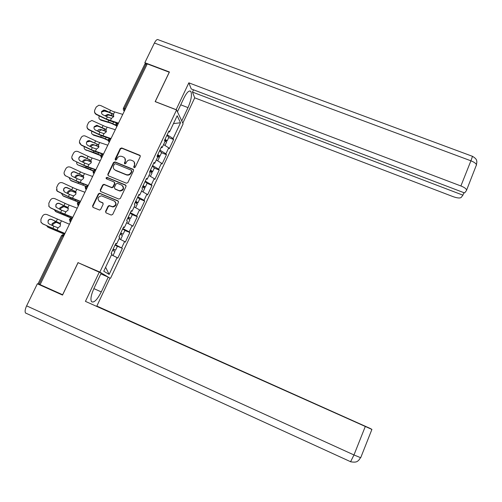 <?xml version="1.0" encoding="UTF-8"?>
<svg xmlns="http://www.w3.org/2000/svg" width="502" height="502" viewBox="0 0 502 502"><rect width="100%" height="100%" fill="white"/><g stroke="black" fill="none" stroke-linecap="round" stroke-linejoin="round"><path stroke-width="0.75" d="M134.109 167.712L135.151 167.292L140.246 156.605L139.958 155.331L121.71 147.946L120.235 148.536L115.115 159.153L115.479 160.138L116.514 159.718L117.173 158.343C118.303 156.48 119.884 155.84 121.911 156.436L123.856 157.258C125.362 158.325 125.764 159.755 125.067 161.544L124.408 162.924L124.772 163.916L125.807 163.495L126.473 162.115C127.596 160.245 129.177 159.611 131.217 160.201L133.218 161.06C134.699 162.14 135.088 163.564 134.404 165.334L133.739 166.72L134.109 167.712M105.564 211.436L106.085 212.892L111.187 215.044L112.693 214.436L118.472 202.306L117.951 200.856L99.584 193.239L98.361 193.91L92.55 205.958L93.058 207.401L99.628 210.068L100.682 209.378L103.167 204.201L102.653 202.758L99.616 201.484C97.074 198.773 97.689 196.884 101.46 195.818L114.161 200.995C116.702 203.523 116.188 205.425 112.63 206.705L109.154 205.563L108.049 206.247L105.564 211.436L105.972 212.835M78.067 262.533L62.637 294.743L40.097 284.64L147.262 63.892L169.256 72.213L155.162 101.63L176.566 109.925L99.86 272.078L79.134 263.136M126.366 183.205L127.859 182.602L133.551 170.649L133.105 169.268L114.989 161.889L113.508 162.485L107.786 174.351L108.3 175.769L126.366 183.205M126.04 186.418L120.304 198.459L118.805 199.062L100.707 191.526L100.199 190.095L102.672 184.968L103.983 184.316L111.657 187.459L112.963 186.8L114.594 183.399L114.073 181.969L106.468 178.831C105.796 178.041 105.997 177.557 107.077 177.388L125.519 184.987L126.04 186.418M109.129 277.65L99.86 272.078M110.553 278.271L183.123 123.837L176.566 109.925M117.123 246.118L122.394 248.377L115.272 244.587M122.394 248.377L117.813 258.116L117.066 257.589L109.147 274.412L103.757 271.212L111.908 253.949L111.118 253.391L115.868 243.319L116.646 243.922L119.671 237.509L118.911 236.881L123.63 226.898L124.37 227.557L127.376 221.194L126.655 220.503L131.336 210.595L132.045 211.317L135.025 204.998L134.329 204.251L138.979 194.412L139.656 195.196L142.612 188.928L141.953 188.124L146.565 178.361L147.205 179.201L150.148 172.983L149.514 172.111L154.095 162.422L154.704 163.326L157.622 157.151L157.026 156.222L161.569 146.609L162.146 147.569L165.039 141.439L164.474 140.453L168.986 130.909L169.532 131.932L177.168 115.761L180.525 122.764L173.096 138.546L167.166 134.756M168.703 137.573L173.61 139.512L173.096 138.546M173.61 139.512L169.256 148.761L168.722 147.833L165.905 153.819L159.918 150.098M161.537 152.759L166.451 154.723L165.905 153.819M166.451 154.723L162.071 164.041L161.506 163.169L158.67 169.199L152.614 165.56M154.321 168.057L159.241 170.046L158.67 169.199M159.241 170.046L154.829 179.434L154.233 178.618L151.378 184.692L145.254 181.128M142.681 186.587L142.813 186.644C144.595 187.346 145.442 187.491 145.348 187.083L147.155 183.243L151.98 185.483L151.378 184.692M151.98 185.483L147.532 194.939L146.91 194.18L144.03 200.298L137.843 196.815M139.725 198.987L144.664 201.032L144.03 200.298M144.664 201.032L140.183 210.564L139.531 209.855L136.632 216.017L130.376 212.622M132.346 214.624L137.297 216.701L136.632 216.017M137.297 216.701L132.785 226.295L132.101 225.649L129.177 231.855L122.852 228.542M124.854 230.512L129.874 232.482L129.177 231.855M129.874 232.482L125.324 242.146L124.609 241.562L121.666 247.812M115.717 243.652L116.646 243.922M124.609 241.562L119.212 238.795M123.429 227.324L124.37 227.557M132.101 225.649L126.642 222.75M131.085 211.122L132.045 211.317M139.531 209.855L134.134 206.887M138.684 195.046L139.656 195.196M146.91 194.18L141.57 191.136M146.22 179.082L147.205 179.201M154.233 178.618L148.956 175.505M153.706 163.244L154.704 163.326M161.506 163.169L156.279 159.987M161.136 147.525L162.146 147.569M168.722 147.833L163.558 144.589M147.017 64.394L146.026 64.018L124.452 108.438L125.444 108.834M123.392 108.231L144.858 64.061L146.026 64.018M168.509 131.919L169.532 131.932M180.525 122.764L173.472 123.58M40.11 284.621L38.108 283.699L61.495 235.589L62.524 235.934L39.093 284.163M117.066 257.589L111.488 254.84M109.147 274.412L105.621 267.265M133.978 167.643L134.668 165.685L134.222 162.039M124.872 158.218L125.349 161.895L124.653 163.859M140.271 155.745L121.992 148.316L120.518 148.906L115.378 160.088M133.557 169.726L115.284 162.24L113.81 162.836L108.093 174.683L108.112 175.675M131.612 171.188L131.248 170.191L115.41 163.74L114.374 164.154L113.672 165.616C112.925 167.643 113.477 169.149 115.322 170.14L126.171 174.583C128.211 175.167 129.792 174.527 130.915 172.65L131.612 171.188L131.882 171.527L131.643 170.598M114.261 169.438L115.322 170.14M131.882 171.527L131.185 172.989C130.068 174.859 128.487 175.499 126.454 174.916L115.617 170.479M114.563 182.395L114.889 183.719L113.264 187.114L111.959 187.773L104.297 184.636L102.985 185.288L100.519 190.402L100.569 191.457M126.021 185.426L107.459 177.746L106.405 178.8M119.087 190.553L119.645 190.722C123.592 189.825 124.276 187.955 121.685 185.112L117.355 183.33L116 183.977L114.368 187.378L114.883 188.815L119.934 191.03C123.348 190.591 124.308 188.903 122.821 185.972M119.376 190.867L115.184 189.128M115.178 201.729C116.84 204.364 116.087 206.115 112.931 206.993L109.461 205.851L108.357 206.535L105.878 211.718M98.994 201.12L99.616 201.484M103.092 203.109L99.936 201.773M118.416 201.246L99.904 193.54L98.681 194.211L92.883 206.24L92.97 207.357M99.308 115.975L99.277 116.031C98.612 117.631 98.856 118.786 100.005 119.489L101.071 120.242L110.879 123.185L115.931 125.513M115.711 125.061L110.503 122.676L100.293 119.595M113.828 116.213L107.779 114.343L108.539 115.002L113.709 116.539M107.949 112.046L104.472 111.074L101.486 112.09M104.956 115.774L107.779 114.343M108.539 115.002L105.866 116.213M101.071 120.242L100.074 119.539M165.616 141.068L167.135 140.893L165.07 139.192M168.754 137.46L168.91 137.14L166.852 135.427M164.92 139.512L165.829 140.34L164.537 140.328M166.438 142.373L166.582 142.066L164.518 140.372M107.334 116.935L102.954 114.795C101.592 113.967 101.172 112.837 101.699 111.406L103.826 110.038L105.15 110.314L113.069 113.948L113.458 114.243L113.653 116.665L111.444 118.372L107.334 116.935L106.311 119.03L118.503 123.128M106.311 119.03L96.491 114.249C94.709 113.163 94.163 111.689 94.853 109.819L96.246 106.989L98.856 105.225L100.758 105.571L112.781 111.35L122.752 114.387M113.69 114.55L105.106 110.66L103.782 110.384L101.661 111.751M116.721 123.009L108.928 120.543L96.459 114.588C95.073 113.816 94.426 112.674 94.527 111.155M180.733 104.811L188.012 107.616C191.275 99.986 192.203 94.583 190.798 91.402C189.135 90.084 186.844 92.305 183.927 98.066L177.444 111.783M188.012 107.616L181.755 120.926M182.81 123.166L194.713 97.84L192.461 92.079L462.926 195.159L461.187 197.424C459.945 198.359 457.272 198.108 453.168 196.671L194.713 97.84M193.527 89.814L192.461 92.079M154.409 43.021C155.946 40.085 157.251 39.005 158.325 39.783L472.2 156.216C472.627 155.959 472.194 157.49 470.901 160.803C474.164 162.096 476.028 163.445 476.473 164.838L466.433 190.578L464.614 192.95L191.237 88.948L188.84 82.83L460.899 185.966L470.901 160.803L154.409 43.021L144.846 62.694L169.431 71.993L155.243 101.599L176.133 109.687L188.84 82.83M145.423 63.848L144.846 62.694M463.904 192.68L462.926 195.159M466.559 189.894C466.063 188.589 464.181 187.277 460.899 185.966M26.085 313.348L25.564 313.01C24.717 311.66 25.069 309.276 26.619 305.862L37.349 283.799L62.537 295.088L78.067 262.671L101.209 273.069L93.993 288.336C91.119 294.831 90.285 299.274 91.496 301.664C93.924 303.108 97.187 299.851 101.291 291.907L108.244 277.135L109.963 278.133L96.836 306.069L370.457 428.564L96.836 306.069M99.333 271.984L85.434 301.369L371.16 428.965L371.913 429.398L360.743 457.623M100.827 273.885L108.244 277.135M85.434 301.369L371.775 429.361M37.349 283.799L46.203 287.376M91.822 131.248C91.282 132.823 91.59 133.927 92.751 134.549L93.723 135.233L103.506 138.307L108.062 140.391M108.049 140.077L103.117 137.824L92.933 134.611M106.43 131.298L100.425 129.378L106.342 131.612M99.258 126.655L97.137 126.033L94.031 127.15M97.47 131.041C98.241 129.729 99.227 129.171 100.425 129.378M101.203 130.005L98.361 131.474M93.723 135.233L92.751 134.549L93.535 135.17M157.973 156.135C159.36 156.593 160.012 156.605 159.925 156.178L157.823 154.534M161.575 152.683L159.617 150.738M157.684 154.823L158.613 155.62L157.339 155.564M159.234 157.641L157.264 155.72M84.305 146.64C83.922 148.159 84.305 149.182 85.44 149.709L100.45 155.526M100.525 155.287L95.681 153.085L85.516 149.734M98.963 146.49L93.021 144.513L98.907 146.779M90.191 141.231L86.865 141.978M89.946 146.433L90.059 146.17C90.837 144.852 91.822 144.3 93.021 144.513M93.818 145.122C92.619 144.909 91.634 145.454 90.862 146.779L90.824 146.854M86.325 150.336L85.403 149.696M149.966 171.163L150.098 171.213C151.886 171.904 152.74 172.023 152.664 171.571L150.518 169.99M154.334 168.026L152.326 166.162M150.399 170.247L151.347 171.006L150.085 170.906M151.98 173.014L149.96 171.182M149.433 175.788L148.962 175.487M76.762 162.165C76.536 163.583 76.963 164.518 78.048 164.97L92.964 170.862M93.096 170.686L88.189 168.459L78.048 164.97M91.427 161.788L85.566 159.768L91.395 162.052M82.397 161.951L82.604 161.412C83.382 160.082 84.367 159.529 85.566 159.768M86.375 160.351C85.183 160.119 84.192 160.665 83.414 161.989L83.263 162.359M145.348 187.083L143.164 185.552M147.155 183.243L144.984 181.705M143.057 185.784L144.03 186.512L142.781 186.361M144.676 188.501L142.599 186.757M142.474 191.651L141.602 191.08M69.194 177.821L70.525 180.318L71.366 180.871L83.025 185.2M85.779 186.267L70.525 180.318M83.815 177.187L78.055 175.123L83.809 177.426M74.817 177.595L75.087 176.76C75.84 175.462 76.8 174.909 77.973 175.098L78.055 175.123M78.877 175.687L78.801 175.662C77.628 175.468 76.668 176.02 75.915 177.319L75.676 177.997M135.333 202.124L135.471 202.18C137.253 202.896 138.088 203.072 137.975 202.701L135.753 201.239M139.7 199.037L137.592 197.355M135.665 201.434L136.651 202.13L135.427 201.936M137.316 204.101L135.182 202.45M135.352 207.552L134.178 206.786M61.608 193.609L62.951 195.774L63.798 196.301L78.438 202.149M78.695 202.099L62.951 195.774M76.128 192.693L70.487 190.597L76.147 192.9M67.205 193.364L67.519 192.222C68.241 190.961 69.169 190.402 70.318 190.547L70.487 190.597M71.328 191.136L71.159 191.086C70.016 190.942 69.081 191.494 68.36 192.755L68.065 193.766M127.941 217.78L130.551 218.439L128.292 217.033M132.308 214.718L130.137 213.124M128.211 217.203L129.221 217.868L128.016 217.617M129.899 219.813L127.715 218.257M128.104 223.528L126.705 222.618M99.867 132.202L95.468 130.074C94.1 129.246 93.679 128.11 94.207 126.667L96.742 125.293L105.527 129.146L106.016 129.497L106.198 131.951L103.989 133.657L99.867 132.202L98.838 134.316L111.024 138.539M98.838 134.316L88.967 129.554C87.172 128.468 86.626 126.981 87.317 125.105L88.722 122.256L91.879 120.455L105.345 126.573L115.297 129.729M106.211 129.754L96.71 125.613L94.181 126.987M109.687 138.496L101.479 135.804L88.948 129.861C87.605 129.133 86.953 128.029 86.997 126.554M92.349 147.582L87.919 145.461C86.545 144.632 86.124 143.497 86.658 142.047C87.317 140.918 88.314 140.478 89.651 140.729L98.517 144.871L98.693 147.356L96.478 149.063L92.349 147.582L91.308 149.709L103.487 154.064M91.308 149.709L81.387 144.965C79.586 143.879 79.034 142.392 79.73 140.504L81.148 137.63C81.977 136.205 83.232 135.622 84.926 135.885L97.859 141.909L107.792 145.191M97.802 144.413L89.632 141.018C88.302 140.767 87.31 141.206 86.651 142.336M103.343 154.359L93.974 151.177L81.387 145.247L79.41 142.104M84.775 163.081L80.245 160.929C78.921 160.082 78.525 158.952 79.052 157.534C79.862 156.235 81.017 155.84 82.516 156.36L90.969 160.351L91.132 162.868L88.91 164.574L84.775 163.081L83.727 165.221L95.895 169.701M95.769 169.965L86.419 166.664L73.556 160.395C71.893 159.278 71.403 157.816 72.093 156.009L73.518 153.123C74.541 151.46 76.022 150.933 77.954 151.548L90.316 157.358L100.237 160.765M91.025 160.464L82.516 156.618C81.023 156.103 79.868 156.498 79.059 157.797L78.808 158.801M73.568 160.646L71.78 157.797M73.556 160.395L83.727 165.221M77.145 178.687L72.181 176.29C71.165 175.405 70.901 174.357 71.397 173.14C72.225 171.809 73.405 171.42 74.93 171.966L83.363 175.951L83.514 178.499L81.286 180.205L77.145 178.687L76.091 180.845L88.245 185.458M88.139 185.684L78.801 182.264L65.31 175.662C64.068 174.508 63.76 173.165 64.394 171.64L65.825 168.722C66.917 166.99 68.46 166.482 70.449 167.197L82.717 172.926L92.619 176.459M83.42 176.02L74.942 172.199C73.424 171.653 72.244 172.042 71.416 173.372L71.165 174.57M65.342 175.888L64.112 173.661M65.31 175.662L76.091 180.845M69.458 194.412L64.13 191.726L63.679 188.859C64.52 187.522 65.706 187.12 67.237 187.666L75.695 191.664L75.84 194.243L73.606 195.949L69.458 194.412L68.391 196.589L80.54 201.333M80.452 201.515L71.133 197.983L57.165 191.199L56.638 187.384L58.081 184.447C59.18 182.697 60.729 182.176 62.731 182.891L75.062 188.601L84.945 192.266M76.85 189.304L75.695 191.664L67.262 187.867C65.737 187.328 64.551 187.723 63.716 189.059L63.484 190.503M57.165 191.199L56.419 189.706M57.115 190.998L68.391 196.589M54.009 209.529L56.18 211.85L72.219 218.477M72.269 218.37L55.314 211.348M68.366 208.299L62.863 206.184L68.397 208.474M59.581 209.271L59.895 207.797L62.863 206.184M63.716 206.698L60.755 208.305L60.435 209.667M120.486 233.549L123.065 234.296L120.769 232.953M123.065 234.296L124.916 230.374L122.632 229.012M120.706 233.085L121.741 233.719L120.549 233.417M122.432 235.645L120.191 234.183M120.681 239.548L119.175 238.563M61.708 210.256L56.111 207.27L55.904 204.697C56.751 203.348 57.943 202.94 59.481 203.479L67.977 207.495L68.109 210.106L65.869 211.813L61.708 210.256L60.642 212.446L72.771 217.328M72.702 217.473L63.403 213.814L50.558 207.935L48.989 206.454L48.819 203.241L50.275 200.285C51.386 198.522 52.942 197.995 54.956 198.698L67.35 204.402L77.214 208.192M67.921 207.433L59.525 203.655C57.987 203.115 56.795 203.517 55.954 204.872L55.785 206.623M49.052 206.623L48.732 205.958M48.989 206.454L50.495 207.772L60.642 212.446M46.41 225.593L48.512 227.513L64.545 234.277M64.582 234.196L47.627 227.029M60.51 224.005L55.182 221.884L60.554 224.156M51.938 225.316L52.208 223.484L55.182 221.884M56.055 222.373L53.086 223.974L52.798 225.712M112.981 249.438L115.529 250.272L113.195 248.986M117.349 246.419L115.071 245.02M113.145 249.086L114.199 249.682L113.025 249.337M114.908 251.596L112.611 250.228M112.843 255.505L111.588 254.627M60.064 223.302L51.731 219.556C50.187 219.023 48.989 219.437 48.136 220.798L48.104 222.951L48.073 220.654C48.92 219.292 50.125 218.878 51.675 219.418L60.196 223.446L60.322 226.088L58.075 227.795L53.909 226.22L52.829 228.429L64.953 233.443M52.829 228.429L42.632 223.773L40.907 222.066L40.951 219.223L42.419 216.243C43.53 214.467 45.098 213.927 47.125 214.63L69.42 224.237M64.902 233.549L42.708 223.905L41.101 222.424M48.098 222.951L49.359 224.137L53.909 226.22M123.41 109.951L123.316 108.388L124.452 108.438L124.408 110.967M63.528 236.367L62.524 235.934L63.854 234.723L64.25 234.892M124.534 110.716L123.561 110.151L124.276 111.243M117.004 126.215L116.615 126.058L116.91 123.963L118.039 123.034L118.466 123.203M115.906 125.475L116.897 126.448M109.423 141.834L109.034 141.677L109.323 142.041M101.787 157.565L101.398 157.408L101.699 157.747M93.058 172.763L94.094 173.416L93.698 173.259L93.949 171.226L95.185 170.203L95.575 170.36M92.87 171.031L94.012 173.579M85.334 188.771L86.344 189.379L85.942 189.229L86.181 187.221L87.442 186.148L87.831 186.311M85.114 186.989L86.269 189.53M77.302 203.065L78.099 205.287L78.356 203.335L79.636 202.218L80.031 202.381M77.553 204.898L78.469 205.594M69.427 219.261L70.211 221.489L70.468 219.569L71.773 218.408L72.169 218.577M69.715 221.144L70.613 221.79M108.344 141.118L109.034 141.677L109.317 139.6L110.478 138.64L110.892 138.809M100.733 156.881L101.398 157.408L101.661 155.35L102.86 154.365L103.261 154.528M134.668 165.685L134.404 165.334M124.691 163.275L124.408 162.924M125.349 161.895L125.067 161.544M115.41 159.504L115.115 159.153M120.518 148.906L120.235 148.536M121.992 148.316L121.71 147.946M139.976 155.557L139.719 155.2M134.009 167.066L133.739 166.72M108.093 174.683L107.786 174.351M113.81 162.836L113.508 162.485M115.284 162.24L114.989 161.889M133.294 169.569L133.024 169.23M131.185 172.989L130.915 172.65M100.519 190.402L100.199 190.095M102.985 185.288L102.672 184.968M104.472 184.686L104.159 184.372M111.77 187.71L111.469 187.397M113.264 187.114L112.963 186.8M114.889 183.719L114.594 183.399M107.459 177.746L107.146 177.413M125.795 185.301L125.519 184.987M102.973 203.046L102.653 202.758M92.883 206.24L92.55 205.958M98.681 194.211L98.361 193.91M100.168 193.615L99.848 193.308M108.112 121.842L108.777 120.48M111.287 115.334L111.984 113.91M112.806 123.68L113.59 122.061M114.563 111.971L113.458 114.243M111.444 118.372L110.333 120.649M110.547 110.358L109.524 112.454M96.491 114.249L96.459 114.588M105.15 110.314L105.106 110.66M113.465 114.462L112.737 113.803M472.376 156.273C477.54 159.272 476.48 160.954 476.881 161.926L476.323 165.585M26.619 305.862L353.973 454.956L365.28 426.512M93.868 288.619L101.291 291.907M350.553 461.802L353.973 454.956L360.574 457.667L358.717 460.303C357.7 460.773 357.311 462.969 350.716 461.771L25.564 313.01M100.726 136.971L101.329 135.741M103.927 130.413L104.554 129.121M105.426 138.834L106.142 137.372M93.29 152.206L93.824 151.115M96.516 145.605L97.074 144.444M97.997 154.101L98.63 152.803M85.798 167.555L86.262 166.601M89.042 160.904L89.544 159.887M90.511 169.481L91.063 168.339M78.249 183.017L78.651 182.201M81.525 176.315L81.951 175.436M82.974 184.968L83.445 183.996M70.65 198.591L70.977 197.913M73.945 191.839L74.309 191.099M75.375 200.574L75.771 199.771M107.133 127.213L106.016 129.497M103.989 133.657L102.866 135.954M103.105 125.582L102.075 127.69M97.677 125.556L97.652 125.876M106.041 129.685L105.301 129.052M99.647 142.562L98.517 144.871M96.478 149.063L95.349 151.372M95.612 140.911L94.571 143.039M92.098 158.03L90.969 160.351M88.91 164.574L87.775 166.902M88.057 156.36L87.015 158.5M84.499 173.61L83.363 175.951M81.286 180.205L80.144 182.552M80.452 171.916L79.398 174.075M83.407 176.007L82.648 175.474M73.606 195.949L72.451 198.315M72.79 187.597L71.73 189.762M75.651 191.613L74.986 191.174M62.988 214.285L63.252 213.752M66.314 207.477L66.603 206.88M67.726 216.293L68.034 215.659M69.138 205.117L67.977 207.495M65.869 211.813L64.708 214.197M65.072 203.385L63.999 205.575M67.82 207.332L67.268 206.993M55.276 230.085L55.465 229.703M58.621 223.233L58.841 222.781M60.014 232.125L60.24 231.667M61.363 221.049L60.196 223.446M58.075 227.795L56.908 230.192M57.291 219.299L56.218 221.501M59.926 223.177L59.493 222.932M117.813 122.952L115.868 123.73M116.797 126.648L115.793 123.875M110.252 138.558L108.275 139.349M109.267 142.166L108.206 139.474M102.634 154.283L100.626 155.08M101.68 157.785L100.569 155.193M94.953 170.122L92.926 170.931M87.116 186.054L85.158 186.901M79.09 202.093L77.339 202.996M71.02 218.282L69.458 219.211M62.913 234.616L61.514 235.551M140.215 155.695L139.958 155.331M133.375 169.607L133.105 169.268M104.297 184.636L103.983 184.316M111.959 187.773L111.657 187.459M107.384 177.721L107.077 177.388M99.904 193.54L99.584 193.239M167.135 140.893L168.91 137.14M164.976 145.48L166.582 142.066M100.776 120.129L100.005 119.489M103.826 110.038L103.782 110.384M113.64 114.469L113.069 113.948M189.63 90.956L190.798 91.402M159.925 156.178L161.713 152.395M157.716 160.86L159.366 157.358M152.664 171.571L154.459 167.762M150.405 176.359L152.1 172.763M86.25 150.311L85.44 149.709M143.039 191.971L144.777 188.275M137.975 202.701L139.801 198.836M135.615 207.702L137.404 203.912M77.973 175.098L78.801 175.662M130.551 218.439L132.384 214.549M128.142 223.547L129.974 219.656M70.318 190.547L71.159 191.086M96.742 125.293L96.71 125.613M106.179 129.704L105.527 129.146M98.668 145.053L97.928 144.463M120.637 239.454L122.488 235.52M62.599 206.115L63.459 206.623M115.529 250.272L117.399 246.319M113.082 255.468L114.952 251.502M54.831 221.796L55.703 222.286"/></g></svg>
